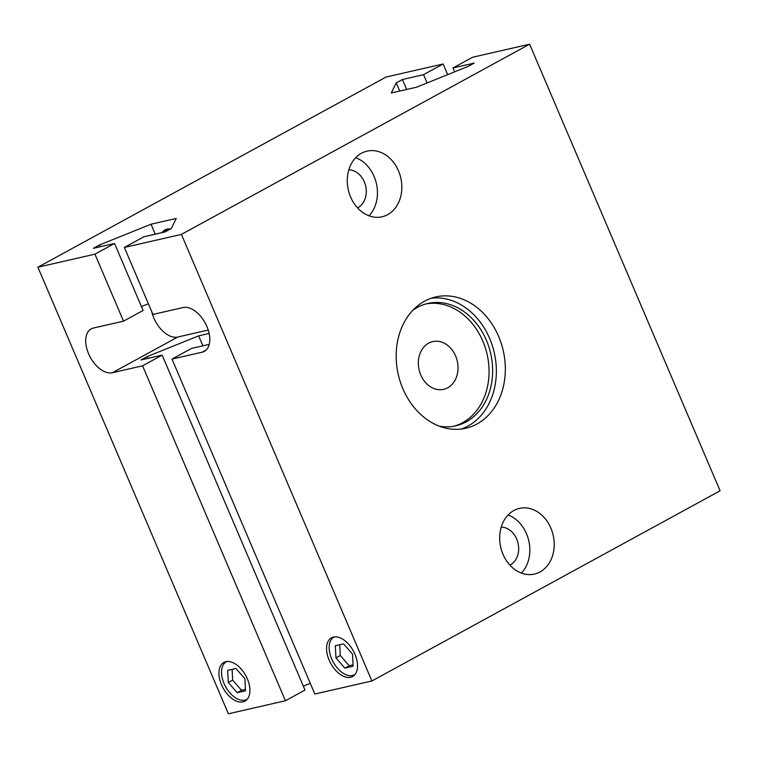 <?xml version="1.0" encoding="UTF-8"?>
<svg xmlns="http://www.w3.org/2000/svg" width="758" height="758" viewBox="0 0 758 758"><rect width="100%" height="100%" fill="white"/><g stroke="black" fill="none" stroke-linecap="round" stroke-linejoin="round"><path stroke-width="1.14" d="M352.508 654.088L353.133 666.197L344.843 668.092L335.936 657.878L335.32 645.769L343.611 643.874L352.508 654.088M339.745 644.755L340.295 655.499L349.201 665.714L353.057 664.832M335.936 657.878L340.295 655.499M344.843 668.092L349.201 665.714M244.881 678.694L245.497 690.813L237.207 692.708L228.31 682.484L227.684 670.375L235.975 668.48L244.881 678.694M232.109 669.361L232.659 680.106L241.565 690.33L245.431 689.448M228.31 682.484L232.659 680.106M237.207 692.708L241.565 690.33M355.019 674.478A21.432 12.564 61.4 0 1 354.498 674.791A21.432 12.564 61.4 0 1 331.672 658.854A21.432 12.564 61.4 0 1 333.956 637.175A21.432 12.564 61.4 0 1 334.496 636.91M247.383 699.084A21.432 12.564 61.4 0 1 246.862 699.397A21.432 12.564 61.4 0 1 224.036 683.46A21.432 12.564 61.4 0 1 226.32 661.791A21.432 12.564 61.4 0 1 226.86 661.516M329.133 660.123A22.039 12.924 61.4 0 1 331.483 637.829A22.039 12.924 61.4 0 1 353.389 650.98A22.039 12.924 61.4 0 1 352.612 676.515A22.039 12.924 61.4 0 1 329.133 660.123M221.497 684.739A22.039 12.924 61.4 0 1 223.847 662.435A22.039 12.924 61.4 0 1 245.763 675.586A22.039 12.924 61.4 0 1 244.986 701.122A22.039 12.924 61.4 0 1 221.497 684.739M209.265 344.35L191.575 348.396L171.99 359.093L314.845 694.025L371.894 680.978L181.408 234.402L529.615 44.201L472.575 57.248L452.99 67.945L474.157 63.103L467.999 66.467L416.502 87.208L391.28 92.978L396.245 82.878L399.731 91.045M164.524 232.043A21.432 12.564 61.4 0 1 167.433 229.248A21.432 12.564 61.4 0 1 167.982 228.982M162.079 232.602A22.039 12.924 61.4 0 1 164.969 229.901A22.039 12.924 61.4 0 1 170.389 229.03M114.534 243.479L143.101 310.458L123.516 321.165L94.949 254.176L114.534 243.479L93.367 248.311L99.516 244.957L151.022 224.216L176.235 218.446L171.28 228.546L165.121 231.91L143.954 236.752L124.369 247.449L152.936 314.437L183.076 307.54A24.493 14.364 61.4 0 1 206.119 324.775A24.493 14.364 61.4 0 1 204.338 351.361A24.493 14.364 61.4 0 1 202.121 352.205L171.99 359.093M151.022 224.216L155.267 234.165M452.99 67.945L454.648 71.849M396.245 82.878L402.394 79.514L406.639 89.463M402.394 79.514L423.57 74.672L427.095 82.944M423.57 74.672L443.155 63.975L447.703 74.644M529.615 44.201L720.1 490.786L371.894 680.978M94.949 254.176L37.9 267.214L386.106 77.022L443.155 63.975M162.155 355.123L305.01 690.055L285.425 700.752L142.57 365.82L162.155 355.123L140.988 359.955L147.137 356.601L147.895 358.382M99.516 244.957L100.283 246.738M147.137 356.601L198.643 335.86L202.888 345.809M310.297 683.356L303.352 686.151M198.643 335.86L209.151 333.454M148.388 303.769L141.443 306.564M181.408 234.402L124.369 247.449M151.761 311.69A24.493 14.364 -118.6 0 0 177.713 337.045L208.242 330.071M142.57 365.82L112.43 372.709A24.493 14.364 61.4 0 1 89.378 355.483A24.493 14.364 61.4 0 1 91.168 328.887A24.493 14.364 61.4 0 1 93.376 328.053L123.516 321.165M402.877 388.75A67.348 53.827 -102.9 0 1 435.746 296.937A67.348 53.827 -102.9 0 1 503.227 350.594A67.348 53.827 -102.9 0 1 465.763 428.251A67.348 53.827 -102.9 0 1 402.877 388.75M350.622 197.042A33.674 26.909 -102.9 0 1 367.052 151.136A33.674 26.909 -102.9 0 1 400.793 177.95A33.674 26.909 -102.9 0 1 382.079 216.788A33.674 26.909 -102.9 0 1 350.622 197.042M503.009 554.297A33.674 26.909 -102.9 0 1 519.438 508.4A33.674 26.909 -102.9 0 1 553.179 535.214A33.674 26.909 -102.9 0 1 534.466 574.052A33.674 26.909 -102.9 0 1 503.009 554.297M37.9 267.214L228.385 713.799L285.425 700.752M521.39 573.076A33.674 26.909 77.1 0 0 528.79 540.805A33.674 26.909 77.1 0 0 508.106 514.947M501.218 527.085A19.898 15.899 -102.9 0 1 516.7 539.08A19.898 15.899 -102.9 0 1 509.916 565.136M369.013 215.812A33.674 26.909 77.1 0 0 376.404 183.54A33.674 26.909 77.1 0 0 355.72 157.692M348.832 169.82A19.898 15.899 -102.9 0 1 364.314 181.816A19.898 15.899 -102.9 0 1 357.539 207.882M420.785 374.973A24.493 19.575 -102.9 0 1 432.742 341.593A24.493 19.575 -102.9 0 1 457.282 361.102A24.493 19.575 -102.9 0 1 443.657 389.337A24.493 19.575 -102.9 0 1 420.785 374.973M453.976 426.195A62.753 50.151 77.1 0 0 487.091 354.289A62.753 50.151 77.1 0 0 426.015 303.92M412.816 310.316A62.753 50.151 -102.9 0 1 427.796 303.465A62.753 50.151 -102.9 0 1 490.682 353.465A62.753 50.151 -102.9 0 1 455.776 425.825A62.753 50.151 -102.9 0 1 439.299 426.167M461.224 429.037A67.348 53.827 77.1 0 0 494.254 352.65A67.348 53.827 77.1 0 0 431.311 298.207M202.121 352.205L206.242 349.95M112.43 372.709L177.713 337.045M334.43 636.919L333.956 637.175M354.981 674.525L354.498 674.791M226.794 661.526L226.32 661.791M247.345 699.141L246.862 699.397M167.916 228.982L167.433 229.248"/></g></svg>
